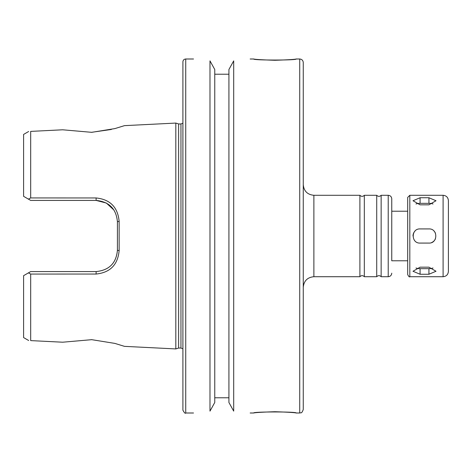 <?xml version="1.0" encoding="UTF-8"?>
<svg xmlns="http://www.w3.org/2000/svg" width="472" height="472" viewBox="0 0 472 472"><rect width="100%" height="100%" fill="white"/><g stroke="black" fill="none" stroke-linecap="round" stroke-linejoin="round"><path stroke-width="0.71" d="M420.08 197.738L428.93 197.738L436.01 200.742L428.93 204.818L420.08 204.818L413 200.742L420.08 197.738L420.08 203.338A7.08 3.54 0 0 0 415.985 203.987M433.025 203.987A7.08 3.54 0 0 0 428.93 203.338L420.08 203.338M409.814 195.29L409.814 276.71C409.466 277.318 408.758 276.61 407.69 274.586L407.69 197.414L409.814 195.29L443.09 195.29C446.317 195.603 448.087 197.373 448.4 200.6L448.4 271.4C448.087 274.627 446.317 276.397 443.09 276.71L443.09 195.29M428.93 274.262L420.08 274.262L413 271.258L420.08 267.181L428.93 267.181L436.01 271.258L428.93 274.262L428.93 268.662A7.08 3.54 180 0 0 433.025 268.013M428.93 243.08L420.08 243.08C410.947 243.517 410.947 228.483 420.08 228.92L428.93 228.92C438.063 228.483 438.063 243.517 428.93 243.08M415.985 268.013A7.08 3.54 180 0 0 420.08 268.662L428.93 268.662M431.644 242.537A7.08 7.08 0 0 0 435.467 238.714M435.467 233.286A7.08 7.08 0 0 0 433.939 230.991M415.071 230.991A7.08 7.08 0 0 0 413 236M407.69 274.586L407.69 260.78L391.76 260.78L391.76 211.22L407.69 211.22M448.4 220.442L448.4 251.558M303.26 221.84L303.26 250.16M388.22 195.29L388.22 276.71L381.14 276.71L381.14 195.29L388.22 195.29C390.368 195.502 391.548 196.682 391.76 198.83L391.76 260.78M381.14 195.29C379.665 196.694 378.19 196.694 376.721 195.29L376.721 276.71C378.19 275.306 379.665 275.306 381.14 276.71M376.721 276.71L364.319 276.71L364.319 195.29L376.721 195.29M364.319 195.29C362.85 196.694 361.375 196.694 359.9 195.29L359.9 276.71C361.375 275.306 362.85 275.306 364.319 276.71M313.88 195.29L313.88 276.71C307.431 277.341 303.891 280.881 303.26 287.33L303.26 184.67C303.891 191.119 307.431 194.659 313.88 195.29L359.9 195.29M303.26 62.54L303.26 409.46C301.578 414.298 300.77 412.322 299.72 413L299.72 59C301.868 59.212 303.048 60.392 303.26 62.54M250.16 59L253.7 59C254.963 59.425 262.043 59.85 274.94 60.28C287.837 59.85 294.917 59.425 296.18 59L299.72 59M296.18 59C297.484 60.386 252.396 60.386 253.7 59M233.693 60.876L228.92 69.514L233.693 60.876C255.275 58.569 255.275 58.569 233.693 60.876L233.693 411.124C255.275 413.431 255.275 413.431 233.693 411.124L228.92 402.486L233.693 411.124M274.94 411.72C262.043 412.15 254.963 412.575 253.7 413C252.396 411.613 297.484 411.613 296.18 413C294.917 412.575 287.837 412.15 274.94 411.72M209.987 60.876L214.76 69.514L209.987 60.876C188.405 58.569 188.405 58.569 209.987 60.876L209.987 411.124L214.76 402.486L209.987 411.124C188.405 413.431 188.405 413.431 209.987 411.124M228.92 74.228L214.76 74.228M214.76 397.772L228.92 397.772M228.92 69.514L228.92 402.486M214.76 69.514L214.76 402.486M185.732 59L185.732 413C185.319 413.82 184.375 412.876 182.9 410.168L182.9 61.832C183.065 60.109 184.009 59.165 185.732 59L193.52 59M182.9 410.168L182.9 115.64M182.9 123.186L180.953 123.959L180.953 348.041L182.9 348.814M180.953 348.041L178.628 348.041L178.628 123.959L180.953 123.959M178.628 123.959L175.82 123.074L175.82 348.926L178.628 348.041M96.076 197.957L30.68 197.933L28.42 199.119L30.68 200.423L96.17 200.423C109.126 201.721 116.206 208.801 117.41 221.663L119.139 221.415C117.829 207.214 110.141 199.396 96.076 197.957L96.17 200.423L106.359 203.048L113.923 210.022M117.41 221.663L117.41 250.337C116.206 263.199 109.126 270.279 96.17 271.577L30.68 271.577L28.42 272.881L30.68 274.067L96.076 274.043C110.141 272.604 117.829 264.786 119.139 250.585L119.139 221.415M30.68 274.067L30.68 340.607L62.67 342.206L91.739 339.675L114.873 343.404L124.49 346.359L175.82 348.926M91.739 339.675L91.249 339.651M62.67 342.206L30.68 340.607C27.99 340.471 27.99 340.471 30.68 340.607C27.99 340.471 27.99 340.471 30.68 340.607M30.68 131.393C27.99 131.529 27.99 131.529 30.68 131.393C27.99 131.529 27.99 131.529 30.68 131.393L62.67 129.794L30.68 131.393L30.68 197.933M91.249 132.349L111.404 129.464M62.67 129.794L91.739 132.325L114.873 128.596L124.49 125.64L175.82 123.074M96.076 274.043L96.17 271.577C109.18 270.226 116.26 263.146 117.41 250.337L119.139 250.585M23.6 275.666L28.42 272.881L23.6 275.666L23.6 337.58L28.662 340.507M28.662 131.493L23.6 134.42L23.6 196.334L28.42 199.119L23.6 196.334M428.93 203.338L428.93 197.738M420.08 268.662L420.08 274.262M409.814 276.71L443.09 276.71M388.22 276.71C390.368 276.498 391.548 275.318 391.76 273.17M313.88 276.71L359.9 276.71M250.16 413L253.7 413M296.18 413L299.72 413M185.732 413L193.52 413"/></g></svg>
